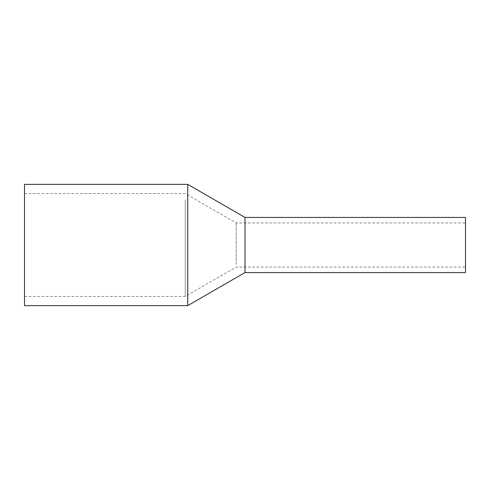 <?xml version="1.0" encoding="UTF-8"?>
<svg xmlns="http://www.w3.org/2000/svg" width="490" height="490" viewBox="0 0 490 490"><rect width="100%" height="100%" fill="white"/><g stroke="black" fill="none" stroke-linecap="round" stroke-linejoin="round"><path stroke-width="0.37" stroke-dasharray="2.45 1.84" d="M465.5 272.562L465.5 217.438M245 272.562L245 217.438L245 272.562M465.5 225.651L465.5 267.05L465.5 225.651M245 225.651L245 267.05L245 225.651M187.713 184.363L187.713 305.638M24.5 305.638L24.5 184.363M185.251 199.846L185.251 296.45L185.251 199.846M24.5 199.846L24.5 296.45L24.5 199.846M236.174 264.349L236.174 222.95L236.174 264.349M24.5 296.45L185.251 296.45L236.174 267.05L465.5 267.05M24.5 193.55L185.251 193.55L236.174 222.95L465.5 222.95"/><path stroke-width="0.73" d="M465.5 220.812L465.5 272.562L245 272.562L245 220.812L245 272.562L187.713 305.638L187.713 184.363L245 217.438L245 220.812L245 217.438L465.5 217.438L465.5 220.812M187.713 184.363L24.5 184.363L24.5 305.638L187.713 305.638"/></g></svg>

